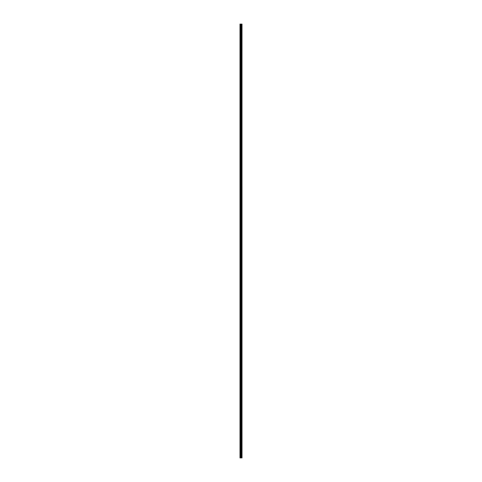<?xml version="1.0" encoding="UTF-8"?>
<svg xmlns="http://www.w3.org/2000/svg" width="482" height="482" viewBox="0 0 482 482"><rect width="100%" height="100%" fill="white"/><g stroke="black" fill="none" stroke-linecap="round" stroke-linejoin="round"><path stroke-width="0.36" stroke-dasharray="2.41 1.81" d="M241.976 457.9L239.988 457.9L239.988 24.1L242.012 24.1L242.012 457.9L241.976 24.1M240.904 26.052L240.904 26.673L240.904 26.052M242.006 26.052L242.006 26.673L242.006 26.052M242.012 26.052L242.012 26.673L242.012 26.052M240.054 34.083L239.988 41.687L240.054 34.083M240.904 33.873L240.904 33.252L240.904 33.873M242.006 33.873L242.006 33.252L242.006 33.873M242.012 33.873L242.012 33.252L242.012 33.873M240.054 41.904L239.988 49.501L240.054 41.904M240.904 41.687L240.904 42.308L240.904 41.687M242.006 41.687L242.006 42.308L242.006 41.687M242.012 41.687L242.012 42.308L242.012 41.687M240.054 49.718L239.988 57.322L240.054 49.718M240.904 49.501L240.904 50.122L240.904 49.501M242.006 49.501L242.006 50.122L242.006 49.501M242.012 49.501L242.012 50.122L242.012 49.501M240.054 57.533L239.988 65.136L240.054 57.533M240.904 57.322L240.904 56.701L240.904 57.322M242.006 57.322L242.006 56.701L242.006 57.322M242.012 57.322L242.012 56.701L242.012 57.322M240.054 65.353L239.988 72.951L240.054 65.353M240.904 65.136L240.904 65.757L240.904 65.136M242.006 65.136L242.006 65.757L242.006 65.136M242.012 65.136L242.012 65.757L242.012 65.136M240.054 73.168L239.988 80.765L240.054 73.168M240.904 72.951L240.904 73.571L240.904 72.951M242.006 72.951L242.006 73.571L242.006 72.951M242.012 72.951L242.012 73.571L242.012 72.951M240.054 80.982L239.988 88.586L240.054 80.982M240.904 80.765L240.904 81.386L240.904 80.765M242.006 80.765L242.006 81.386L242.006 80.765M242.012 80.765L242.012 81.386L242.012 80.765M240.054 88.802L239.988 96.4L240.054 88.802M240.904 88.586L240.904 87.965L240.904 88.586M242.006 88.586L242.006 87.965L242.006 88.586M242.012 88.586L242.012 87.965L242.012 88.586M240.054 96.617L239.988 104.214L240.054 96.617M240.904 96.4L240.904 97.021L240.904 96.4M242.006 96.4L242.006 97.021L242.006 96.4M242.012 96.4L242.012 97.021L242.012 96.4M240.054 104.431L239.988 112.035L240.054 104.431M240.904 104.214L240.904 104.835L240.904 104.214M242.006 104.214L242.006 104.835L242.006 104.214M242.012 104.214L242.012 104.835L242.012 104.214M240.054 112.246L239.988 119.849L240.054 112.246M240.904 112.035L240.904 111.414L240.904 112.035M242.006 112.035L242.006 111.414L242.006 112.035M242.012 112.035L242.012 111.414L242.012 112.035M240.054 120.066L239.988 127.664L240.054 120.066M240.904 119.849L240.904 120.47L240.904 119.849M242.006 119.849L242.006 120.47L242.006 119.849M242.012 119.849L242.012 120.47L242.012 119.849M240.054 127.881L239.988 135.478L240.054 127.881M240.904 127.664L240.904 128.284L240.904 127.664M242.006 127.664L242.006 128.284L242.006 127.664M242.012 127.664L242.012 128.284L242.012 127.664M240.054 135.695L239.988 143.299L240.054 135.695M240.904 135.478L240.904 136.099L240.904 135.478M242.006 135.478L242.006 136.099L242.006 135.478M242.012 135.478L242.012 136.099L242.012 135.478M240.054 143.516L239.988 151.113L240.054 143.516M240.904 143.299L240.904 142.678L240.904 143.299M242.006 143.299L242.006 142.678L242.006 143.299M242.012 143.299L242.012 142.678L242.012 143.299M240.054 151.33L239.988 158.927L240.054 151.33M240.904 151.113L240.904 151.734L240.904 151.113M242.006 151.113L242.006 151.734L242.006 151.113M242.012 151.113L242.012 151.734L242.012 151.113M240.054 159.144L239.988 166.748L240.054 159.144M240.904 158.927L240.904 159.548L240.904 158.927M242.006 158.927L242.006 159.548L242.006 158.927M242.012 158.927L242.012 159.548L242.012 158.927M240.054 166.965L239.988 174.562L240.054 166.965M240.904 166.748L240.904 166.127L240.904 166.748M242.006 166.748L242.006 166.127L242.006 166.748M242.012 166.748L242.012 166.127L242.012 166.748M240.054 174.779L239.988 182.377L240.054 174.779M240.904 174.562L240.904 173.942L240.904 174.562M242.006 174.562L242.006 173.942L242.006 174.562M242.012 174.562L242.012 173.942L242.012 174.562M240.054 182.594L239.988 190.197L240.054 182.594M240.904 182.377L240.904 182.997L240.904 182.377M242.006 182.377L242.006 182.997L242.006 182.377M242.012 182.377L242.012 182.997L242.012 182.377M240.054 190.408L239.988 198.012L240.054 190.408M240.904 190.197L240.904 189.577L240.904 190.197M242.006 190.197L242.006 189.577L242.006 190.197M242.012 190.197L242.012 189.577L242.012 190.197M240.054 198.229L239.988 205.826L240.054 198.229M240.904 198.012L240.904 198.632L240.904 198.012M242.006 198.012L242.006 198.632L242.006 198.012M242.012 198.012L242.012 198.632L242.012 198.012M240.054 206.043L239.988 213.64L240.054 206.043M240.904 205.826L240.904 205.205L240.904 205.826M242.006 205.826L242.006 205.205L242.006 205.826M242.012 205.826L242.012 205.205L242.012 205.826M240.054 213.857L239.988 221.461L240.054 213.857M240.904 213.64L240.904 214.261L240.904 213.64M242.006 213.64L242.006 214.261L242.006 213.64M242.012 213.64L242.012 214.261L242.012 213.64M240.054 221.678L239.988 229.275L240.054 221.678M240.904 221.461L240.904 220.84L240.904 221.461M242.006 221.461L242.006 220.84L242.006 221.461M242.012 221.461L242.012 220.84L242.012 221.461M240.054 229.492L239.988 237.09L240.054 229.492M240.904 229.275L240.904 228.655L240.904 229.275M242.006 229.275L242.006 228.655L242.006 229.275M242.012 229.275L242.012 228.655L242.012 229.275M240.054 237.307L239.988 244.91L240.054 237.307M240.904 237.09L240.904 237.71L240.904 237.09M242.006 237.09L242.006 237.71L242.006 237.09M242.012 237.09L242.012 237.71L242.012 237.09M240.054 245.127L239.988 252.725L240.054 245.127M240.904 244.91L240.904 244.29L240.904 244.91M242.006 244.91L242.006 244.29L242.006 244.91M242.012 244.91L242.012 244.29L242.012 244.91M240.054 252.942L239.988 260.539L240.054 252.942M240.904 252.725L240.904 253.345L240.904 252.725M242.006 252.725L242.006 253.345L242.006 252.725M242.012 252.725L242.012 253.345L242.012 252.725M240.054 260.756L239.988 268.36L240.054 260.756M240.904 260.539L240.904 261.16L240.904 260.539M242.006 260.539L242.006 261.16L242.006 260.539M242.012 260.539L242.012 261.16L242.012 260.539M240.054 268.57L239.988 276.174L240.054 268.57M240.904 268.36L240.904 267.739L240.904 268.36M242.006 268.36L242.006 267.739L242.006 268.36M242.012 268.36L242.012 267.739L242.012 268.36M240.054 276.391L239.988 283.988L240.054 276.391M240.904 276.174L240.904 276.795L240.904 276.174M242.006 276.174L242.006 276.795L242.006 276.174M242.012 276.174L242.012 276.795L242.012 276.174M240.054 284.205L239.988 291.803L240.054 284.205M240.904 283.988L240.904 283.368L240.904 283.988M242.006 283.988L242.006 283.368L242.006 283.988M242.012 283.988L242.012 283.368L242.012 283.988M240.054 292.02L239.988 299.623L240.054 292.02M240.904 291.803L240.904 292.423L240.904 291.803M242.006 291.803L242.006 292.423L242.006 291.803M242.012 291.803L242.012 292.423L242.012 291.803M240.054 299.84L239.988 307.438L240.054 299.84M240.904 299.623L240.904 299.003L240.904 299.623M242.006 299.623L242.006 299.003L242.006 299.623M242.012 299.623L242.012 299.003L242.012 299.623M240.054 307.655L239.988 315.252L240.054 307.655M240.904 307.438L240.904 308.058L240.904 307.438M242.006 307.438L242.006 308.058L242.006 307.438M242.012 307.438L242.012 308.058L242.012 307.438M240.054 315.469L239.988 323.073L240.054 315.469M240.904 315.252L240.904 315.873L240.904 315.252M242.006 315.252L242.006 315.873L242.006 315.252M242.012 315.252L242.012 315.873L242.012 315.252M240.054 323.283L239.988 330.887L240.054 323.283M240.904 323.073L240.904 322.452L240.904 323.073M242.006 323.073L242.006 322.452L242.006 323.073M242.012 323.073L242.012 322.452L242.012 323.073M240.054 331.104L239.988 338.701L240.054 331.104M240.904 330.887L240.904 330.266L240.904 330.887M242.006 330.887L242.006 330.266L242.006 330.887M242.012 330.887L242.012 330.266L242.012 330.887M240.054 338.918L239.988 346.522L240.054 338.918M240.904 338.701L240.904 339.322L240.904 338.701M242.006 338.701L242.006 339.322L242.006 338.701M242.012 338.701L242.012 339.322L242.012 338.701M240.054 346.733L239.988 354.336L240.054 346.733M240.904 346.522L240.904 345.901L240.904 346.522M242.006 346.522L242.006 345.901L242.006 346.522M242.012 346.522L242.012 345.901L242.012 346.522M240.054 354.553L239.988 362.151L240.054 354.553M240.904 354.336L240.904 354.957L240.904 354.336M242.006 354.336L242.006 354.957L242.006 354.336M242.012 354.336L242.012 354.957L242.012 354.336M240.054 362.368L239.988 369.965L240.054 362.368M240.904 362.151L240.904 361.53L240.904 362.151M242.006 362.151L242.006 361.53L242.006 362.151M242.012 362.151L242.012 361.53L242.012 362.151M240.054 370.182L239.988 377.786L240.054 370.182M240.904 369.965L240.904 370.586L240.904 369.965M242.006 369.965L242.006 370.586L242.006 369.965M242.012 369.965L242.012 370.586L242.012 369.965M240.054 378.002L239.988 385.6L240.054 378.002M240.904 377.786L240.904 377.165L240.904 377.786M242.006 377.786L242.006 377.165L242.006 377.786M242.012 377.786L242.012 377.165L242.012 377.786M240.054 385.817L239.988 393.414L240.054 385.817M240.904 385.6L240.904 386.221L240.904 385.6M242.006 385.6L242.006 386.221L242.006 385.6M242.012 385.6L242.012 386.221L242.012 385.6M240.054 393.631L239.988 401.235L240.054 393.631M240.904 393.414L240.904 394.035L240.904 393.414M242.006 393.414L242.006 394.035L242.006 393.414M242.012 393.414L242.012 394.035L242.012 393.414M240.054 401.446L239.988 409.049L240.054 401.446M240.904 401.235L240.904 400.614L240.904 401.235M242.006 401.235L242.006 400.614L242.006 401.235M242.012 401.235L242.012 400.614L242.012 401.235M240.054 409.266L239.988 416.864L240.054 409.266M240.904 409.049L240.904 409.67L240.904 409.049M242.006 409.049L242.006 409.67L242.006 409.049M242.012 409.049L242.012 409.67L242.012 409.049M240.054 417.081L239.988 424.678L240.054 417.081M240.904 416.864L240.904 417.484L240.904 416.864M242.006 416.864L242.006 417.484L242.006 416.864M242.012 416.864L242.012 417.484L242.012 416.864M240.054 424.895L239.988 432.499L240.054 424.895M240.904 424.678L240.904 425.299L240.904 424.678M242.006 424.678L242.006 425.299L242.006 424.678M242.012 424.678L242.012 425.299L242.012 424.678M240.054 432.716L239.988 440.313L240.054 432.716M240.904 432.499L240.904 431.878L240.904 432.499M242.006 432.499L242.006 431.878L242.006 432.499M242.012 432.499L242.012 431.878L242.012 432.499M240.054 440.53L239.988 448.127L240.054 440.53M240.904 440.313L240.904 440.934L240.904 440.313M242.006 440.313L242.006 440.934L242.006 440.313M242.012 440.313L242.012 440.934L242.012 440.313M240.054 448.344L240.054 455.731L240.054 448.344M240.904 448.127L240.904 448.748L240.904 448.127M242.006 448.127L242.006 448.748L242.006 448.127M242.012 448.127L242.012 448.748L242.012 448.127M240.054 456.165L240.054 457.9L240.054 456.165M240.904 455.948L240.904 455.327L240.904 455.948M242.006 455.948L242.006 455.327L242.006 455.948M242.012 455.948L242.012 455.327L242.012 455.948M241.892 455.948L241.892 455.327L241.892 455.948M241.892 448.127L241.892 448.748L241.892 448.127M241.892 440.313L241.892 440.934L241.892 440.313M241.892 432.499L241.892 431.878L241.892 432.499M241.892 424.678L241.892 425.299L241.892 424.678M241.892 416.864L241.892 417.484L241.892 416.864M241.892 409.049L241.892 409.67L241.892 409.049M241.892 401.235L241.892 400.614L241.892 401.235M241.892 393.414L241.892 394.035L241.892 393.414M241.892 385.6L241.892 386.221L241.892 385.6M241.892 377.786L241.892 377.165L241.892 377.786M241.892 369.965L241.892 370.586L241.892 369.965M241.892 362.151L241.892 361.53L241.892 362.151M241.892 354.336L241.892 354.957L241.892 354.336M241.892 346.522L241.892 345.901L241.892 346.522M241.892 338.701L241.892 339.322L241.892 338.701M241.892 330.887L241.892 330.266L241.892 330.887M241.892 323.073L241.892 322.452L241.892 323.073M241.892 315.252L241.892 315.873L241.892 315.252M241.892 307.438L241.892 308.058L241.892 307.438M241.892 299.623L241.892 299.003L241.892 299.623M241.892 291.803L241.892 292.423L241.892 291.803M241.892 283.988L241.892 283.368L241.892 283.988M241.892 276.174L241.892 276.795L241.892 276.174M241.892 268.36L241.892 267.739L241.892 268.36M241.892 260.539L241.892 261.16L241.892 260.539M241.892 252.725L241.892 253.345L241.892 252.725M241.892 244.91L241.892 244.29L241.892 244.91M241.892 237.09L241.892 237.71L241.892 237.09M241.892 229.275L241.892 228.655L241.892 229.275M241.892 221.461L241.892 220.84L241.892 221.461M241.892 213.64L241.892 214.261L241.892 213.64M241.892 205.826L241.892 205.205L241.892 205.826M241.892 198.012L241.892 198.632L241.892 198.012M241.892 190.197L241.892 189.577L241.892 190.197M241.892 182.377L241.892 182.997L241.892 182.377M241.892 174.562L241.892 173.942L241.892 174.562M241.892 166.748L241.892 166.127L241.892 166.748M241.892 158.927L241.892 159.548L241.892 158.927M241.892 151.113L241.892 151.734L241.892 151.113M241.892 143.299L241.892 142.678L241.892 143.299M241.892 135.478L241.892 136.099L241.892 135.478M241.892 127.664L241.892 128.284L241.892 127.664M241.892 119.849L241.892 120.47L241.892 119.849M241.892 112.035L241.892 111.414L241.892 112.035M241.892 104.214L241.892 104.835L241.892 104.214M241.892 96.4L241.892 97.021L241.892 96.4M241.892 88.586L241.892 87.965L241.892 88.586M241.892 80.765L241.892 81.386L241.892 80.765M241.892 72.951L241.892 73.571L241.892 72.951M241.892 65.136L241.892 65.757L241.892 65.136M241.892 57.322L241.892 56.701L241.892 57.322M241.892 49.501L241.892 50.122L241.892 49.501M241.892 41.687L241.892 42.308L241.892 41.687M241.892 33.873L241.892 33.252L241.892 33.873M241.892 26.052L241.892 26.673L241.892 26.052M241.331 24.1L241.343 457.9L241.331 24.1M239.988 455.948L239.988 24.1L239.988 455.948M240.054 33.656L240.054 26.269L240.054 33.656M240.054 25.835L240.054 24.1L240.054 25.835M240.12 457.9L240.12 24.1M242 457.9L242 24.1M240.56 457.9L240.56 24.1M240.699 457.9L240.699 24.1M240.928 457.9L240.928 24.1M241.024 457.9L241.024 24.1M241.145 457.9L241.145 24.1M241.235 457.9L241.235 24.1M241.5 457.9L241.5 24.1M241.536 457.9L241.536 24.1M241.759 457.9L241.759 24.1M241.795 457.9L241.795 24.1M240.054 26.444L240.904 26.444M240.054 34.258L240.904 34.258M240.054 42.079L240.904 42.079M240.054 49.893L240.904 49.893M240.054 57.707L240.904 57.707M240.054 65.528L240.904 65.528M240.054 73.342L240.904 73.342M240.054 81.157L240.904 81.157M240.054 88.977L240.904 88.977M240.054 96.792L240.904 96.792M240.054 104.606L240.904 104.606M240.054 112.42L240.904 112.42M240.054 120.241L240.904 120.241M240.054 128.055L240.904 128.055M240.054 135.87L240.904 135.87M240.054 143.69L240.904 143.69M240.054 151.505L240.904 151.505M240.054 159.319L240.904 159.319M240.054 167.14L240.904 167.14M240.054 174.954L240.904 174.954M240.054 182.768L240.904 182.768M240.054 190.583L240.904 190.583M240.054 198.403L240.904 198.403M240.054 206.218L240.904 206.218M240.054 214.032L240.904 214.032M240.054 221.853L240.904 221.853M240.054 229.667L240.904 229.667M240.054 237.481L240.904 237.481M240.054 245.302L240.904 245.302M240.054 253.116L240.904 253.116M240.054 260.931L240.904 260.931M240.054 268.745L240.904 268.745M240.054 276.566L240.904 276.566M240.054 284.38L240.904 284.38M240.054 292.194L240.904 292.194M240.054 300.015L240.904 300.015M240.054 307.829L240.904 307.829M240.054 315.644L240.904 315.644M240.054 323.458L240.904 323.458M240.054 331.279L240.904 331.279M240.054 339.093L240.904 339.093M240.054 346.907L240.904 346.907M240.054 354.728L240.904 354.728M240.054 362.542L240.904 362.542M240.054 370.357L240.904 370.357M240.054 378.177L240.904 378.177M240.054 385.992L240.904 385.992M240.054 393.806L240.904 393.806M240.054 401.62L240.904 401.62M240.054 409.441L240.904 409.441M240.054 417.255L240.904 417.255M240.054 425.07L240.904 425.07M240.054 432.89L240.904 432.89M240.054 440.705L240.904 440.705M240.054 448.519L240.904 448.519M240.054 456.34L240.904 456.34M240.904 456.562L241.892 456.562M240.904 448.748L241.892 448.748M240.904 440.934L241.892 440.934M240.904 433.113L241.892 433.113M240.904 425.299L241.892 425.299M240.904 417.484L241.892 417.484M240.904 409.67L241.892 409.67M240.904 401.849L241.892 401.849M240.904 394.035L241.892 394.035M240.904 386.221L241.892 386.221M240.904 378.4L241.892 378.4M240.904 370.586L241.892 370.586M240.904 362.771L241.892 362.771M240.904 354.957L241.892 354.957M240.904 347.136L241.892 347.136M240.904 339.322L241.892 339.322M240.904 331.508L241.892 331.508M240.904 323.687L241.892 323.687M240.904 315.873L241.892 315.873M240.904 308.058L241.892 308.058M240.904 300.238L241.892 300.238M240.904 292.423L241.892 292.423M240.904 284.609L241.892 284.609M240.904 276.795L241.892 276.795M240.904 268.974L241.892 268.974M240.904 261.16L241.892 261.16M240.904 253.345L241.892 253.345M240.904 245.525L241.892 245.525M240.904 237.71L241.892 237.71M240.904 229.896L241.892 229.896M240.904 222.075L241.892 222.075M240.904 214.261L241.892 214.261M240.904 206.447L241.892 206.447M240.904 198.632L241.892 198.632M240.904 190.812L241.892 190.812M240.904 182.997L241.892 182.997M240.904 175.183L241.892 175.183M240.904 167.362L241.892 167.362M240.904 159.548L241.892 159.548M240.904 151.734L241.892 151.734M240.904 143.913L241.892 143.913M240.904 136.099L241.892 136.099M240.904 128.284L241.892 128.284M240.904 120.47L241.892 120.47M240.904 112.649L241.892 112.649M240.904 104.835L241.892 104.835M240.904 97.021L241.892 97.021M240.904 89.2L241.892 89.2M240.904 81.386L241.892 81.386M240.904 73.571L241.892 73.571M240.904 65.757L241.892 65.757M240.904 57.936L241.892 57.936M240.904 50.122L241.892 50.122M240.904 42.308L241.892 42.308M240.904 34.487L241.892 34.487M240.904 26.673L241.892 26.673M240.904 25.438L241.892 25.438M240.904 33.252L241.892 33.252M240.904 41.066L241.892 41.066M240.904 48.887L241.892 48.887M240.904 56.701L241.892 56.701M240.904 64.516L241.892 64.516M240.904 72.33L241.892 72.33M240.904 80.151L241.892 80.151M240.904 87.965L241.892 87.965M240.904 95.779L241.892 95.779M240.904 103.6L241.892 103.6M240.904 111.414L241.892 111.414M240.904 119.229L241.892 119.229M240.904 127.043L241.892 127.043M240.904 134.864L241.892 134.864M240.904 142.678L241.892 142.678M240.904 150.492L241.892 150.492M240.904 158.313L241.892 158.313M240.904 166.127L241.892 166.127M240.904 173.942L241.892 173.942M240.904 181.762L241.892 181.762M240.904 189.577L241.892 189.577M240.904 197.391L241.892 197.391M240.904 205.205L241.892 205.205M240.904 213.026L241.892 213.026M240.904 220.84L241.892 220.84M240.904 228.655L241.892 228.655M240.904 236.475L241.892 236.475M240.904 244.29L241.892 244.29M240.904 252.104L241.892 252.104M240.904 259.925L241.892 259.925M240.904 267.739L241.892 267.739M240.904 275.553L241.892 275.553M240.904 283.368L241.892 283.368M240.904 291.188L241.892 291.188M240.904 299.003L241.892 299.003M240.904 306.817L241.892 306.817M240.904 314.638L241.892 314.638M240.904 322.452L241.892 322.452M240.904 330.266L241.892 330.266M240.904 338.087L241.892 338.087M240.904 345.901L241.892 345.901M240.904 353.716L241.892 353.716M240.904 361.53L241.892 361.53M240.904 369.351L241.892 369.351M240.904 377.165L241.892 377.165M240.904 384.979L241.892 384.979M240.904 392.8L241.892 392.8M240.904 400.614L241.892 400.614M240.904 408.429L241.892 408.429M240.904 416.243L241.892 416.243M240.904 424.064L241.892 424.064M240.904 431.878L241.892 431.878M240.904 439.692L241.892 439.692M240.904 447.513L241.892 447.513M240.904 455.327L241.892 455.327M240.054 455.556L240.904 455.556M240.054 447.742L240.904 447.742M240.054 439.921L240.904 439.921M240.054 432.107L240.904 432.107M240.054 424.293L240.904 424.293M240.054 416.472L240.904 416.472M240.054 408.658L240.904 408.658M240.054 400.843L240.904 400.843M240.054 393.023L240.904 393.023M240.054 385.208L240.904 385.208M240.054 377.394L240.904 377.394M240.054 369.58L240.904 369.58M240.054 361.759L240.904 361.759M240.054 353.945L240.904 353.945M240.054 346.13L240.904 346.13M240.054 338.31L240.904 338.31M240.054 330.495L240.904 330.495M240.054 322.681L240.904 322.681M240.054 314.86L240.904 314.86M240.054 307.046L240.904 307.046M240.054 299.232L240.904 299.232M240.054 291.417L240.904 291.417M240.054 283.597L240.904 283.597M240.054 275.782L240.904 275.782M240.054 267.968L240.904 267.968M240.054 260.147L240.904 260.147M240.054 252.333L240.904 252.333M240.054 244.519L240.904 244.519M240.054 236.698L240.904 236.698M240.054 228.884L240.904 228.884M240.054 221.069L240.904 221.069M240.054 213.255L240.904 213.255M240.054 205.434L240.904 205.434M240.054 197.62L240.904 197.62M240.054 189.806L240.904 189.806M240.054 181.985L240.904 181.985M240.054 174.171L240.904 174.171M240.054 166.356L240.904 166.356M240.054 158.542L240.904 158.542M240.054 150.721L240.904 150.721M240.054 142.907L240.904 142.907M240.054 135.093L240.904 135.093M240.054 127.272L240.904 127.272M240.054 119.458L240.904 119.458M240.054 111.643L240.904 111.643M240.054 103.823L240.904 103.823M240.054 96.008L240.904 96.008M240.054 88.194L240.904 88.194M240.054 80.38L240.904 80.38M240.054 72.559L240.904 72.559M240.054 64.745L240.904 64.745M240.054 56.93L240.904 56.93M240.054 49.11L240.904 49.11M240.054 41.295L240.904 41.295M240.054 33.481L240.904 33.481M240.054 25.66L240.904 25.66"/><path stroke-width="0.72" d="M242 24.1L242.012 457.9L242 24.1L239.988 24.1L239.988 457.9L240.12 24.1M240.12 457.9L242 457.9M241.343 24.1L241.343 457.9L241.331 24.1M241.976 457.9L241.976 24.1M241.795 457.9L241.795 24.1M241.759 457.9L241.759 24.1M241.536 457.9L241.536 24.1M241.5 457.9L241.5 24.1M241.235 457.9L241.235 24.1M241.145 457.9L241.145 24.1M241.024 457.9L241.024 24.1M240.928 457.9L240.928 24.1M240.699 457.9L240.699 24.1M240.56 457.9L240.56 24.1"/></g></svg>
